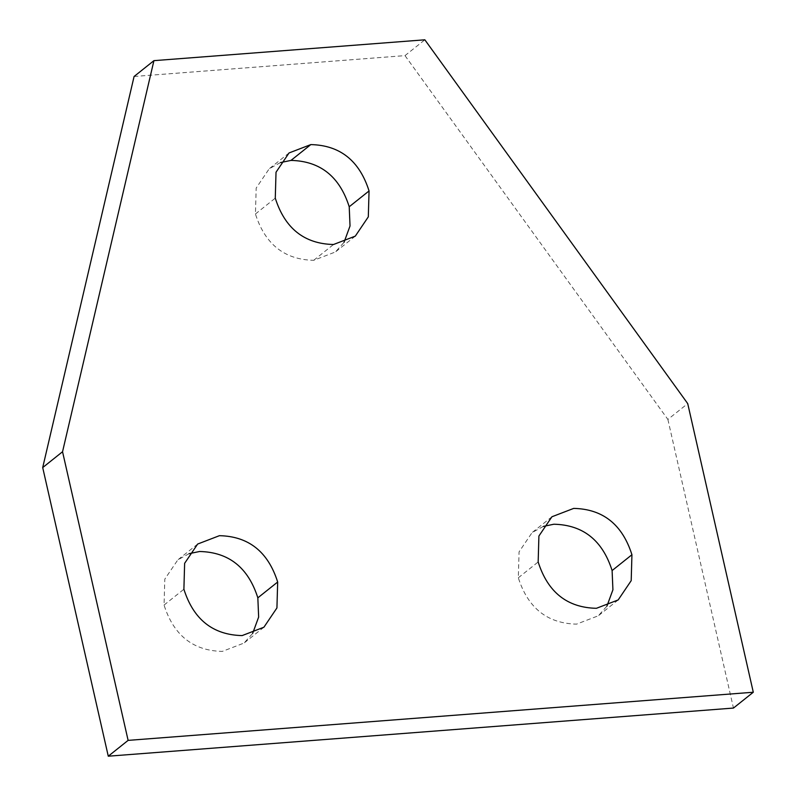 <?xml version="1.0" encoding="UTF-8"?>
<svg xmlns="http://www.w3.org/2000/svg" width="796" height="796" viewBox="0 0 796 796"><rect width="100%" height="100%" fill="white"/><g stroke="black" fill="none" stroke-linecap="round" stroke-linejoin="round"><path stroke-width="0.6" stroke-dasharray="3.98 2.98" d="M134.086 76.486L404.995 55.62L424.835 39.8M404.995 55.62L667.884 419.432L687.724 403.602M667.884 419.432L733.454 708.062M280.461 162.583L269.207 168.782L256.183 188.055L255.436 213.985C265.038 244.223 284.451 259.665 313.674 260.322L335.454 251.954L344.031 242.332M189.08 553.668L177.826 559.867L164.802 579.14L164.056 605.06C173.657 635.308 193.07 650.75 222.293 651.407L244.074 643.039L252.65 633.417M543.35 526.395L532.086 532.594L519.072 551.857L518.325 577.787C527.927 608.025 547.34 623.477 576.563 624.134L598.343 615.766L606.92 606.134M255.436 213.985L275.277 198.154M313.674 260.322L333.514 244.501M164.056 605.06L183.896 589.239M518.325 577.787L538.166 561.956M289.038 152.951L269.207 168.782M355.295 236.133L335.454 251.954M197.657 544.046L177.826 559.867M263.914 627.218L244.074 643.039M551.927 516.763L532.086 532.594M618.174 599.945L598.343 615.766"/><path stroke-width="1.19" d="M128.116 740.38L62.546 451.74L153.926 60.655L424.835 39.8L687.724 403.602L753.295 692.241L128.116 740.38L108.276 756.2L42.705 467.57L62.546 451.74M42.705 467.57L134.086 76.486L153.926 60.655M108.276 756.2L733.454 708.062L753.295 692.241M369.055 190.941C359.454 160.692 340.041 145.25 310.818 144.593L289.038 152.951L276.023 172.225L275.277 198.154C284.878 228.392 304.291 243.845 333.514 244.501L355.295 236.133L368.309 216.86L369.055 190.941L349.215 206.761C339.623 176.523 320.211 161.071 290.978 160.414L280.461 162.583M344.031 242.332L350.031 225.974L349.215 206.761M277.675 582.015C268.073 551.777 248.66 536.335 219.437 535.678L197.657 544.046L184.632 563.309L183.896 589.239C193.498 619.477 212.91 634.929 242.133 635.586L263.914 627.218L276.928 607.945L277.675 582.015L257.834 597.836C248.243 567.608 228.83 552.155 199.597 551.499L189.08 553.668M252.65 633.417L258.65 617.059L257.834 597.836M631.934 554.732C622.343 524.504 602.93 509.052 573.707 508.395L551.927 516.763L538.902 536.036L538.166 561.956C547.767 592.204 567.18 607.656 596.403 608.303L618.174 599.945L631.198 580.662L631.934 554.732L612.104 570.563C602.502 540.325 583.09 524.882 553.867 524.226L543.35 526.395M606.92 606.134L612.92 589.786L612.104 570.563M290.978 160.414L310.818 144.593"/></g></svg>
